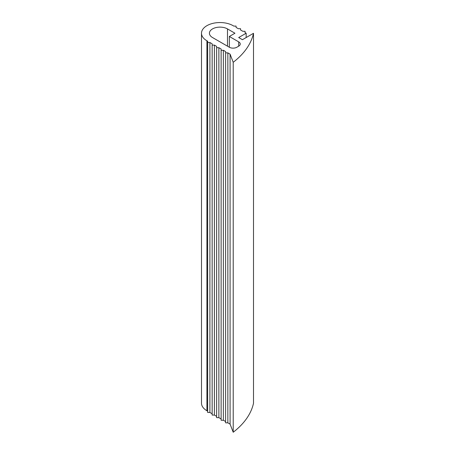 <?xml version="1.0" encoding="UTF-8"?>
<svg xmlns="http://www.w3.org/2000/svg" width="455" height="455" viewBox="0 0 455 455"><rect width="100%" height="100%" fill="white"/><g stroke="black" fill="none" stroke-linecap="round" stroke-linejoin="round"><path stroke-width="0.68" d="M229.348 47.257L212.525 37.543A10.573 6.103 180 0 1 209.425 33.226A10.573 6.103 180 0 1 215.954 27.59A10.573 6.103 180 0 1 227.477 28.91L234.951 33.226L229.343 36.468L238.693 41.86A5.284 3.049 180 0 1 240.24 44.021A5.284 3.049 180 0 1 238.693 46.177L236.816 47.257A5.284 3.049 180 0 1 229.348 47.257L229.343 36.468M216.631 416.359L214.39 415.062L212.149 415.062L212.149 45.096L214.39 45.096L216.631 46.393L216.631 47.69L218.872 47.69L221.119 48.986L221.119 50.278L223.359 50.278L225.606 51.574L225.606 52.865L227.847 52.865L230.088 54.162L233.216 62.284A105.731 61.044 0 0 0 253.503 33.306L242.43 39.699L238.693 37.543L246.166 33.226L245.046 32.578L245.046 31.287L242.805 31.287L240.558 29.99L240.558 28.693L238.318 28.693L236.071 27.402L236.071 26.106L233.83 26.106L233.085 25.673A18.507 10.681 0 0 0 212.917 23.359A18.507 10.681 0 0 0 201.497 33.226A18.507 10.681 0 0 0 206.911 40.785L207.662 41.217L207.662 42.508L209.903 42.508L212.149 43.805L212.149 45.096M212.149 413.766L209.903 412.475L207.662 412.475L207.662 42.508M207.662 411.178L206.911 410.746A18.507 10.681 180 0 1 201.497 403.193L201.497 33.226M253.503 33.306L253.503 403.272A105.731 61.044 180 0 1 233.216 432.25L230.088 424.128L227.847 422.832L225.606 422.832L225.606 52.865M225.606 421.535L223.359 420.244L221.119 420.244L221.119 50.278M221.119 418.947L218.872 417.65L216.631 417.65L216.631 47.69M214.39 45.096L214.39 415.062M209.903 42.508L209.903 412.475M246.166 33.226L246.166 37.543M233.216 62.284L233.216 432.25M230.088 54.162L230.088 424.128M227.847 52.865L227.847 422.832M223.359 50.278L223.359 420.244M218.872 47.69L218.872 417.65M227.477 46.177L227.477 28.91M238.693 46.177L238.693 41.86M206.911 40.785L206.911 410.746"/></g></svg>
